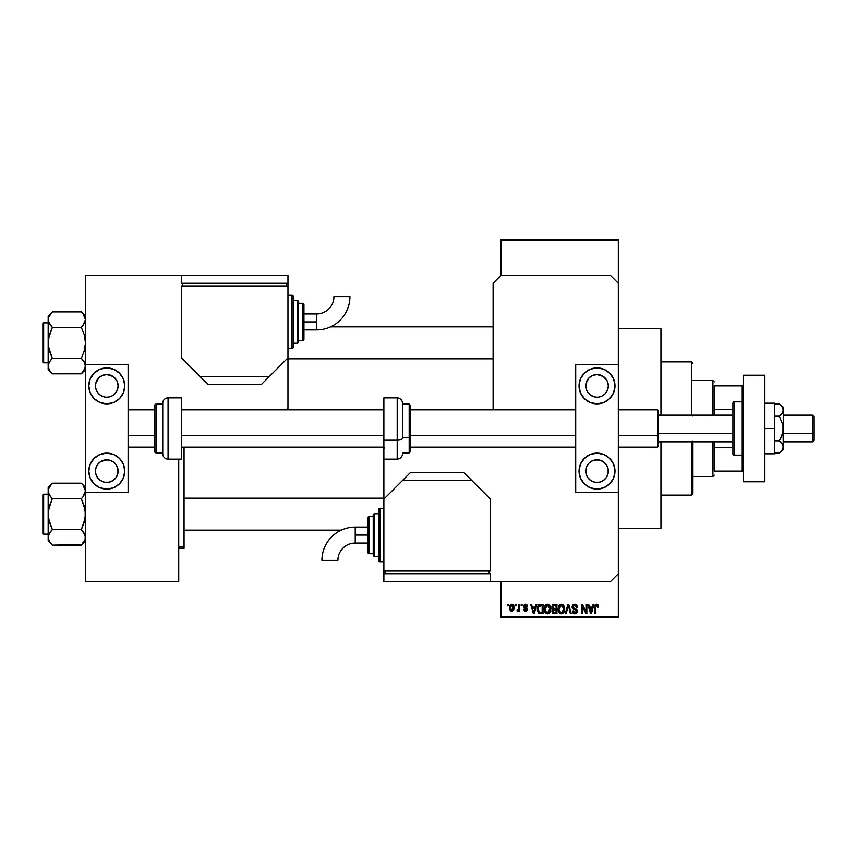 <?xml version="1.0" encoding="UTF-8"?>
<svg xmlns="http://www.w3.org/2000/svg" width="857" height="857" viewBox="0 0 857 857"><rect width="100%" height="100%" fill="white"/><g stroke="black" fill="none" stroke-linecap="round" stroke-linejoin="round"><path stroke-width="1.29" d="M526.466 604.464L527.505 606.402L526.659 606.52L525.502 605.192L524.238 606.402L527.034 608.17L527.259 610.066L526.219 611.127L524.709 611.116L523.509 609.306L525.63 610.27L526.519 609.284L523.873 607.849L523.413 605.985L524.602 604.367L526.916 604.849L526.177 604.335M618.326 528.405L660.951 528.405L660.951 441.826L660.951 528.405L618.326 528.405M660.951 328.595L618.326 328.595L660.951 328.595L660.951 415.174L660.951 328.595M501.099 240.667L501.099 275.301L501.099 239.339L618.326 239.339L618.326 240.667L501.099 240.667L501.099 239.339L618.326 239.339L618.326 240.667L501.099 240.667M501.099 581.699L501.099 616.333L618.326 616.333L618.326 492.443L575.7 492.443L618.326 492.443L618.326 364.557L575.7 364.557L618.326 364.557L618.326 616.333L501.099 616.333L501.099 581.699M618.326 283.303L618.326 240.667L618.326 283.303L610.334 275.301L501.099 275.301L493.107 283.303L493.107 409.85L493.107 283.303L501.099 275.301L610.334 275.301L618.326 283.303L618.326 364.557L618.326 283.303M515.389 605.674L515.389 604.346L516.235 604.346L516.235 605.674L515.389 605.674L516.235 605.674L516.235 604.346L515.389 604.346L516.235 604.346L516.235 605.674L515.389 605.674L515.389 604.346L515.389 605.674M518.71 610.238L517.767 611.245L516.964 610.88L518.624 609.241L518.785 604.346L519.631 604.346L519.631 611.127L518.785 611.127L518.785 610.045L517.982 611.212L516.964 610.88L517.21 609.916L518.496 609.584L518.785 607.859L518.624 609.241L516.964 610.88L517.767 611.245L518.785 610.045L518.785 611.127L519.631 611.127L519.631 604.346L518.785 604.346L519.631 604.346L519.631 611.127L518.785 611.127M521.206 605.674L521.206 604.346L522.052 604.346L522.052 605.674L521.206 605.674L522.052 605.674L522.052 604.346L521.206 604.346L522.052 604.346L522.052 605.674L521.206 605.674L521.206 604.346L521.206 605.674M535.936 604.346L535.207 607.131L535.936 604.346L536.825 604.346L534.243 613.666L533.354 613.666L530.654 604.346L531.533 604.346L532.272 607.131L535.207 607.131L532.272 607.131L531.533 604.346L530.654 604.346L533.354 613.666L534.243 613.666L536.825 604.346L535.936 604.346L536.825 604.346L534.243 613.666L533.354 613.666L530.654 604.346L531.533 604.346M547.484 604.217L549.466 605.096L550.569 607.217L549.883 612.423L547.077 613.762L544.538 611.266L544.656 606.424L545.78 604.817L547.484 604.217L545.052 605.642L544.216 608.995C544.066 611.577 545.159 613.173 547.473 613.783C549.84 613.162 550.933 611.523 550.751 608.877L549.915 605.685L547.666 604.228M561.41 604.217L563.392 605.096L564.495 607.217L563.81 612.423L561.003 613.762L558.464 611.266L558.582 606.424L559.707 604.817L561.41 604.217L558.978 605.642L558.143 608.995C557.993 611.577 559.085 613.173 561.399 613.783C563.777 613.162 564.859 611.523 564.677 608.877L563.842 605.685L561.592 604.228M597.972 604.721L596.751 604.217L598.165 604.999L598.593 607.131L597.736 607.249L597.018 605.363L595.851 605.867L595.679 613.666L594.833 613.666L595.133 605.299L596.751 604.217L594.833 607.334L594.833 613.666L595.679 613.666L595.808 606.017L596.718 605.31L597.736 607.249L598.593 607.131L598.347 605.396M593.098 604.346L592.369 607.131L593.098 604.346L593.987 604.346L591.405 613.666L590.516 613.666L587.806 604.346L588.695 604.346L589.434 607.131L592.369 607.131L589.434 607.131L588.695 604.346L587.806 604.346L590.516 613.666L591.405 613.666L593.987 604.346L593.098 604.346L593.987 604.346L591.405 613.666L590.516 613.666L587.806 604.346L588.695 604.346M585.995 604.346L585.995 611.802L585.995 604.346L586.841 604.346L586.841 613.666L585.942 613.666L582.364 606.188L582.364 613.666L581.517 613.666L581.517 604.346L582.428 604.346L585.995 611.802L582.428 604.346L581.517 604.346L581.517 613.666L582.364 613.666L582.364 606.188L585.942 613.666L586.841 613.666L586.841 604.346L585.995 604.346L586.841 604.346L586.841 613.666L585.942 613.666M574.704 604.217L572.069 606.927L572.787 604.967L575.004 604.228L576.804 605.149L577.522 607.367L576.665 607.484L575.047 605.342L573.033 606.253L573.312 607.934L577.136 610.313L576.922 612.659L574.865 613.783L572.969 612.98L572.305 610.998L573.162 610.88L573.729 612.327L575.143 612.68L576.204 612.048L576.29 610.463L572.787 608.77L572.069 606.927L573.354 609.145L576.161 610.248L576.429 611.202L574.833 612.701L573.162 610.88L572.305 610.998L574.865 613.783L577.275 611.234L572.915 606.906L574.629 605.31L576.665 607.484L577.522 607.367L575.004 604.228M568.009 606.895L566.134 613.666L565.245 613.666L567.912 604.346L568.737 604.346L571.244 613.666L570.376 613.666L568.373 605.428L566.134 613.666L565.245 613.666L566.134 613.666L568.373 605.428L570.376 613.666L571.244 613.666L568.737 604.346L567.912 604.346L568.737 604.346L571.244 613.666L570.376 613.666L568.373 605.428M554.308 604.346L551.726 607.077L552.99 604.571L556.932 604.346L556.932 613.666L552.594 613.044L551.972 611.041L552.883 609.37L551.726 607.077L552.883 609.37L551.962 611.32L554.297 613.666L556.932 613.666L556.932 604.346L554.308 604.346L556.932 604.346L556.932 613.666L554.297 613.666M540.521 604.346C538.153 604.828 537.093 606.402 537.307 609.059L538.635 604.935L543.006 604.346L543.006 613.666L538.721 613.183L537.307 609.059L539.289 613.494L543.006 613.666L543.006 604.346L540.521 604.346L543.006 604.346L543.006 613.666M509.529 608.802L509.701 605.931L511.222 604.303L513.172 604.742L514.157 607.142L513.718 610.034L512.111 611.223L510.279 610.538L509.476 608.384L511.822 611.245L514.179 607.731L511.822 604.217L509.465 608.095M507.398 605.674L507.398 604.346L508.244 604.346L508.244 605.674L507.398 605.674L508.244 605.674L508.244 604.346L507.398 604.346L508.244 604.346L508.244 605.674L507.398 605.674L507.398 604.346L507.398 605.674M501.099 617.661L618.326 617.661L618.326 616.333L618.326 617.661L501.099 617.661L501.099 616.333L501.099 617.661M184.051 547.055L184.051 447.15L184.051 547.055L178.727 547.055L184.051 547.055L184.051 548.394L184.051 547.055M178.727 548.394L184.051 548.394L178.727 548.394M598.529 606.167L598.582 606.831M598.593 607.131L597.725 606.938M597.693 606.638L597.586 606.038M596.718 605.31L595.679 607.259M595.679 613.666L594.833 613.666L594.833 607.334M595.39 604.849L595.99 604.367M591.287 610.934L592.08 608.213L591.287 610.934M590.548 611.255L589.723 608.213L592.08 608.213L589.723 608.213L590.677 611.737M582.364 613.666L581.517 613.666L581.517 604.346L582.428 604.346M575.304 604.271L575.872 604.442M577.522 607.367L576.665 607.484L576.118 605.953M575.047 605.342L574.469 605.31M572.937 606.585L573.076 607.634M576.311 609.209L576.857 609.766M577.243 611.727L576.922 612.659M574.34 613.741L573.354 613.333M572.305 610.998L573.194 611.223M576.204 612.048L576.407 611.512M576.418 611.416L575.872 610.013M576.429 611.202L574.608 609.573M576.161 610.248L574.372 609.498M572.369 608.224L572.133 607.602M572.787 604.967L573.601 604.41M573.462 609.198L574.265 609.466M567.912 604.346L565.245 613.666L567.912 604.346M564.195 606.349L564.484 607.184M564.602 607.763L564.667 608.459M562.524 613.548L561.817 613.762M558.218 610.205L558.775 612.016M559.439 605.063L561.035 604.239M561.796 604.249L562.481 604.431M562.824 604.614L563.392 605.096L562.824 604.614M559.878 612.005L561.056 612.669M559.417 611.287L561.399 612.701L559.342 611.127L558.989 609.027L559.342 611.127L558.989 609.027L561.421 605.31L559.46 606.617L558.989 609.027L559.267 607.056M561.26 605.321L562.535 605.663L561.421 605.31L563.831 608.866L563.392 611.352L562.588 612.327L563.831 608.866L561.56 612.691M561.71 612.669L562.588 612.327M563.81 608.266L562.77 605.845M563.563 607.067L562.985 606.06M553.815 613.633L552.604 613.055M552.872 613.291L552.315 612.659M552.583 609.188L551.972 608.395M552.754 604.699L553.483 604.421M552.572 607.067L552.744 606.167L552.572 607.067L554.404 608.695L552.572 607.067L553.408 605.545L552.572 607.067L553.065 608.352L556.086 608.695L554.404 608.695M554.104 612.562L552.819 610.966L553.579 612.476M554.49 609.788L556.086 609.788L556.086 612.573L554.608 612.573L556.086 612.573L556.086 609.788L553.601 609.884L552.84 611.502M553.183 612.241L553.943 612.541M553.418 609.959L552.808 611.17M553.622 605.481L556.086 605.428L556.086 608.695L556.086 605.428L553.408 605.545M550.269 606.349L550.558 607.184M548.598 613.548L547.891 613.762M544.291 610.205L544.848 612.005M544.388 607.259L544.656 606.424M544.42 607.131L544.645 606.424M546.091 604.592L547.109 604.239M547.869 604.249L548.555 604.431M548.909 604.624L549.476 605.096M545.952 612.005L547.13 612.669M545.491 611.287L547.473 612.701L545.416 611.127L545.063 609.027L545.416 611.127L545.063 609.027L547.484 605.31L545.534 606.617L545.063 609.027L545.341 607.056M547.334 605.321L548.609 605.663L547.484 605.31L549.905 608.866L549.466 611.352L548.662 612.327L549.905 608.866L547.634 612.691M547.784 612.669L548.662 612.327M549.883 608.266L548.844 605.845M539.953 613.633L539.289 613.494M538.721 613.173L537.446 610.72M537.682 611.587L537.328 609.713M538.485 605.074L539.985 604.378M538.25 610.366L538.657 611.577M539.032 605.91L538.496 606.788L542.16 605.428L542.16 612.573L539.449 612.391L538.153 609.07L538.378 607.174M540.135 605.46L539.182 605.792M538.539 611.352L539.449 612.391L542.16 612.573L542.16 605.428L540.456 605.438M538.764 611.759L540.649 612.573M538.807 606.178L538.164 609.531M534.125 610.934L534.918 608.213L534.125 610.934M533.74 612.691L533.258 610.773L533.815 612.252M533.258 610.773L533.515 611.737M532.561 608.213L534.918 608.213L532.561 608.213M527.505 606.402L525.437 604.217L523.381 606.413L526.53 609.445L525.437 610.27L523.509 609.306L525.47 611.245L527.376 609.306L524.227 606.242L525.373 605.192L526.552 606.017M526.659 606.52L524.955 605.246M525.641 605.213L524.227 606.242L525.662 607.367M525.159 605.203L524.227 606.242L525.287 607.227L524.227 606.242M527.355 609.691L527.055 610.484M523.541 609.563L524.388 609.402M524.355 609.188L525.437 610.27L526.53 609.445L525.287 608.502M525.437 610.27L526.262 608.888M517.767 611.245L518.785 610.045L517.767 611.245L516.964 610.88M517.21 609.916L518.624 609.241L518.785 604.346M517.821 610.034L518.624 609.241M512.122 604.239L512.936 604.56M513.225 604.796L513.954 605.985M510.943 611.041L510.29 610.548M509.551 606.606L510.001 605.288M511.051 605.481L510.322 607.324L510.729 609.627M512.861 609.691L513.332 607.731L511.843 610.27L512.861 609.691L513.193 606.499L511.597 605.203L513.322 607.324M510.579 609.348L511.843 610.27L510.301 607.731L512.004 605.203M513.268 606.863L513.118 606.274M590.773 612.112L591.169 611.362M538.496 606.788L538.175 608.491M510.322 607.324L510.322 608.149M512.85 605.76L512.197 605.256M714.245 385.875L714.245 409.614L714.245 385.875L742.216 385.875L714.245 385.875M714.245 415.174L714.245 409.614L714.245 415.174M692.927 380.54L712.906 380.54L712.906 415.174L712.906 380.54L714.245 381.879M714.245 471.125L714.245 441.826L714.245 471.125L743.544 471.125L742.216 471.125L742.216 455.142L742.216 471.125L714.245 471.125M692.927 476.46L712.906 476.46L712.906 441.826L712.906 476.46L714.245 475.121M743.544 385.875L742.216 385.875L742.216 401.858L742.216 385.875L743.544 385.875M714.245 409.614L732.896 409.614L714.245 409.614M732.896 447.386L714.245 447.386L732.896 447.386M692.927 441.237L692.927 493.771L691.599 495.11L660.951 495.11L691.599 495.11L691.599 441.826L691.599 495.11L692.927 493.771L692.927 441.826M691.599 361.89L691.599 415.174L691.599 361.89L660.951 361.89L691.599 361.89L692.927 363.229L691.599 361.89M692.927 415.174L692.927 415.763M287.963 358.826L493.107 358.826L287.963 358.826M493.107 326.86L330.566 326.86L493.107 326.86M85.175 317.593L85.475 319.629L85.175 317.604L85.475 319.629L84.318 323.614L85.175 321.664L83 325.521L85.475 319.629L83 313.726L84.8 316.608M81.329 311.884L83 313.737L81.329 311.884L52.331 311.884L81.329 311.884L85.475 316.029L83.15 313.93M83.108 360.294L81.329 358.322L84.318 350.813L85.475 342.843L84.318 334.883L81.329 327.363L83 325.521L81.329 327.363L52.331 327.363L81.329 327.363L83 325.521L81.329 327.363L84.318 334.883L85.475 342.843L84.318 350.813L81.329 358.322L52.331 358.322L49.331 350.802L48.174 342.843L48.174 369.656L52.331 373.802L49.342 370.063L48.174 366.068L49.331 362.093L52.331 358.322L81.329 358.322L84.307 362.061L85.475 366.068L84.329 370.042L81.329 373.802L52.331 373.802L49.342 370.063L48.174 366.068L48.174 369.656L52.331 373.802L81.726 373.406M43.653 362.822L43.653 322.864A0.803 0.803 0 0 0 42.85 323.657L42.85 362.029A0.803 0.803 0 0 0 43.653 362.822L48.174 362.822L43.653 362.822A0.803 0.803 0 0 1 42.85 362.029L42.85 323.657A0.803 0.803 0 0 1 43.653 322.864L43.653 362.822M48.174 322.864L43.653 322.864L48.174 322.864M85.475 366.175L85.175 364.043L85.175 368.082L81.329 373.802L82.968 372.002M84.543 362.5L85.475 366.068M48.935 316.426L52.331 311.884L48.174 316.029L48.474 346.871L52.331 358.322L49.342 362.061L48.174 366.068L48.485 338.794L52.331 327.363L49.342 323.625L48.174 319.629L48.485 321.643L48.474 317.626L51.934 312.28M49.117 369.635L48.485 368.092M48.849 322.65L48.485 317.604M48.174 316.029L48.174 342.843L49.342 334.873L52.331 327.363L48.485 321.664M52.331 311.884L50.692 313.683M50.552 325.392L52.331 327.363M48.924 322.8L49.331 323.603M50.659 360.165L52.331 358.322M52.331 373.802L50.499 371.767M48.935 369.26L49.342 370.053M84.725 316.426L84.329 315.655M83 325.521L81.329 327.363M84.736 362.886L85.175 364.032M81.329 358.322L84.307 362.061M383.872 498.174L184.051 498.174L383.872 498.174M184.051 530.14L341.268 530.14L184.051 530.14M85.175 488.908L85.475 490.932L85.175 488.918L85.475 490.932L84.318 494.918L85.175 492.968L83 496.824L85.475 490.932L83 485.041L84.8 487.912M81.329 483.198L83 485.041L81.329 483.198L52.331 483.198L81.329 483.198L85.475 487.344L83.15 485.233M48.485 539.407L48.174 537.371L48.174 540.971L52.331 545.116L49.342 541.378L48.174 537.371L49.331 533.397L52.331 529.637L81.329 529.637L85.175 535.336L85.175 539.374L81.329 545.116L52.331 545.116L49.117 540.938M43.653 534.136L43.653 494.178A0.803 0.803 0 0 0 42.85 494.971L42.85 533.343A0.803 0.803 0 0 0 43.653 534.136L48.174 534.136L43.653 534.136A0.803 0.803 0 0 1 42.85 533.343L42.85 494.971A0.803 0.803 0 0 1 43.653 494.178L43.653 534.136M48.174 494.178L43.653 494.178L48.174 494.178M85.475 537.489L84.307 533.375L85.175 535.336M83.108 531.608L81.329 529.637L84.318 522.127L85.475 514.157L84.318 506.198L81.329 498.678L83 496.835L81.329 498.678L52.331 498.678L81.329 498.678L83 496.835L81.329 498.678L85.175 510.129L85.175 518.206L81.329 529.637L52.331 529.637L49.342 533.375L48.174 537.371L48.174 540.971L52.331 545.116L81.726 544.72M84.725 540.574L82.968 543.317M48.849 493.964L48.474 488.929L51.934 483.594M52.331 483.198L48.174 487.344L48.174 514.157L49.342 506.187L52.331 498.678L49.342 494.939L48.174 490.932L49.331 486.958L52.331 483.198L50.692 484.998M48.174 487.344L48.474 518.185L52.331 529.637L50.659 531.479L52.331 529.637L49.331 522.117L48.174 514.157L48.174 537.36M50.552 496.706L48.485 492.968M48.924 494.114L49.331 494.907M50.659 531.479L52.331 529.637M52.331 545.116L50.499 543.07M48.935 540.574L49.331 541.345M52.331 498.678L50.659 496.835L52.331 498.678L48.485 510.108L48.174 537.371M84.725 487.74L84.329 486.958M83 496.835L81.329 498.678M85.475 537.371L85.175 539.374M81.329 529.637L84.307 533.375M84.307 323.625L85.175 321.664M49.342 362.061L48.485 364.032M84.725 369.26L85.175 368.092M42.85 360.165L42.85 361.654M42.85 324.032L42.85 325.531M84.307 494.939L85.175 492.968M49.342 533.375L48.485 535.336M42.85 531.469L42.85 532.968M42.85 495.346L42.85 496.835M48.935 487.74L49.363 486.905M599.225 460.027L597.018 459.802A11.323 11.323 0 0 1 608.341 471.125A11.323 11.323 0 0 1 597.018 482.448A11.323 11.323 0 0 1 585.695 471.125A11.323 11.323 0 0 1 597.018 459.802L592.68 460.67L589.005 463.123L586.552 466.797L585.909 473.332L587.602 477.424L590.719 480.541L594.801 482.234L599.225 482.234L603.307 480.541L606.424 477.424L608.116 473.332L608.116 468.918L606.424 464.837L603.307 461.709L599.225 460.027L594.801 460.027M594.801 396.973L590.719 395.291L587.602 392.163L585.909 388.082L585.909 383.668L589.005 377.862L592.68 375.409L597.018 374.552A11.323 11.323 0 0 1 608.341 385.875A11.323 11.323 0 0 1 597.018 397.198L594.801 396.973L597.018 397.198A11.323 11.323 0 0 1 585.695 385.875A11.323 11.323 0 0 1 597.018 374.552L603.307 376.459L607.388 381.344M597.018 403.851A17.986 17.986 0 0 1 579.032 385.875A17.986 17.986 0 0 1 597.018 367.889L603.896 369.26L609.734 373.159L613.633 378.987L614.994 385.875L613.633 392.752L609.734 398.591L603.896 402.49L597.018 403.851L590.13 402.49L584.303 398.591L580.403 392.752L579.032 385.875L580.403 378.987L584.303 373.159L590.13 369.26L597.018 367.889A17.986 17.986 0 0 1 614.994 385.875A17.986 17.986 0 0 1 597.018 403.851M597.018 489.111A17.986 17.986 0 0 1 579.032 471.125A17.986 17.986 0 0 1 597.018 453.149L603.896 454.51L609.734 458.409L613.633 464.248L614.994 471.125L613.633 478.013L609.734 483.841L603.896 487.74L597.018 489.111L590.13 487.74L584.303 483.841L580.403 478.013L579.032 471.125L580.403 464.248L584.303 458.409L590.13 454.51L597.018 453.149A17.986 17.986 0 0 1 614.994 471.125A17.986 17.986 0 0 1 597.018 489.111M607.474 381.536L608.341 385.875L607.474 390.203L605.021 393.877L601.86 396.105M575.7 364.557L575.7 492.443L575.7 364.557M587.024 486.08L584.303 483.841M603.896 487.74L603.082 488.051M603.896 369.26L603.082 368.949M587.024 370.92L584.303 373.159M601.346 396.33L599.225 396.973M743.544 481.784L743.544 375.216L764.862 375.216L743.544 375.216L743.544 481.784L764.862 481.784L764.862 375.216L764.862 481.784L743.544 481.784M397.198 416.802L397.198 440.198A5.324 2.035 0 0 0 402.522 438.163L402.522 418.837M409.185 419.191L409.185 437.809L410.514 437.295L410.514 419.705M402.522 437.809L409.185 437.809L409.185 404.118L410.514 405.457L410.514 451.543L410.514 437.295L402.522 437.809M383.872 459.138L383.872 397.862L383.872 440.198L397.198 440.198L397.198 397.862C400.433 398.184 402.201 399.951 402.522 403.186L402.522 438.163A5.324 2.035 180 0 1 397.198 440.198L383.872 440.198L383.872 573.697L490.44 573.697L490.44 581.699L610.334 581.699L618.326 573.697L610.334 581.699L490.44 581.699L490.44 573.697L383.872 573.697L383.872 581.699L383.872 571.041L490.44 571.041L490.44 499.106L463.798 472.464L410.514 472.464L383.872 499.106L383.872 571.041L490.44 571.041L490.44 499.106L471.789 480.456L402.522 480.456L383.872 499.106L383.872 459.138L397.198 459.138L397.198 440.198L397.198 459.138C400.433 458.816 402.201 457.049 402.522 453.814M402.522 452.882L409.185 452.882L409.185 437.809L409.185 452.882L410.514 451.543M774.717 403.186L764.862 403.186L774.717 403.186L774.717 428.5L764.862 428.5L774.717 428.5L774.717 453.814L764.862 453.814L774.717 453.814L774.717 403.186M779.313 403.893L783.244 407.182L783.244 410.042L783.244 407.182L779.313 403.893L782.109 406.829L783.244 410.042L782.12 406.829L779.313 403.893L774.717 403.893L779.313 403.893L782.452 407.364M782.484 444.322L779.313 440.809L782.12 434.917L783.244 428.5L783.244 446.958L782.955 425.243L779.313 416.191L782.12 413.256L783.244 410.042L783.244 428.5L783.244 410.042L782.12 413.245L779.313 416.191L774.717 416.191L779.313 416.191L782.955 425.243L782.955 431.757L780.877 437.927L779.313 440.809L774.717 440.809L779.313 440.809L782.109 443.744L783.244 446.958L782.12 450.161L779.313 453.107L774.717 453.107L779.313 453.107L780.898 451.639M783.244 447.054L783.244 449.818L782.955 445.329L782.109 443.744M782.944 448.597L780.877 451.671M783.244 446.958L782.955 448.586M287.963 407.182L287.963 283.303L181.395 283.303L181.395 275.301L85.475 275.301L85.475 364.557L128.111 364.557L85.475 364.557L85.475 581.699L178.727 581.699L178.727 459.138L178.727 581.699L85.475 581.699L85.475 492.443L128.111 492.443L85.475 492.443L85.475 275.301L181.395 275.301L181.395 283.303L287.963 283.303L287.963 275.301L287.963 285.959L181.395 285.959L181.395 357.894L208.037 384.536L261.321 384.536L287.963 357.894L287.963 285.959L181.395 285.959L181.395 357.894L200.045 376.544L269.312 376.544L287.963 357.894L287.963 407.182A19.979 19.979 0 0 1 287.781 409.85L287.963 407.182M384.054 447.15L383.872 449.818M355.227 535.068L355.227 527.076A33.327 33.327 0 0 0 321.911 560.403L337.894 560.403A17.333 17.333 0 0 1 355.227 543.059L355.227 535.068L367.889 535.068L367.889 517.757L367.889 552.39A1.328 1.328 0 0 0 369.217 553.718L369.217 516.417A1.328 1.328 0 0 0 367.889 517.757A1.328 1.328 0 0 1 369.217 516.417L369.217 553.718L373.213 553.718L369.217 553.718A1.328 1.328 0 0 1 367.889 552.39L367.889 535.068L355.227 535.068L355.227 543.059A17.333 17.333 0 0 0 337.894 560.403L321.911 560.403A33.327 33.327 0 0 1 355.227 527.076L355.227 535.068M379.876 561.71L379.876 508.426A1.328 1.328 0 0 0 378.548 509.754L378.548 560.382A1.328 1.328 0 0 0 379.876 561.71L383.872 561.71L379.876 561.71A1.328 1.328 0 0 1 378.548 560.382L378.548 509.754A1.328 1.328 0 0 1 379.876 508.426L379.876 561.71M374.552 556.386L374.552 513.761A1.328 1.328 0 0 0 373.213 515.089L373.213 555.047A1.328 1.328 0 0 0 374.552 556.386L378.548 556.386L374.552 556.386A1.328 1.328 0 0 1 373.213 555.047L373.213 515.089A1.328 1.328 0 0 1 374.552 513.761L374.552 556.386M373.213 516.417L369.217 516.417L373.213 516.417M378.548 513.761L374.552 513.761L378.548 513.761M383.872 508.426L379.876 508.426L383.872 508.426M489.111 573.697L489.111 571.041L489.111 573.697M385.211 573.697L385.211 571.041L385.211 573.697M490.44 581.699L383.872 581.699L490.44 581.699M471.789 480.456L463.798 472.464L410.514 472.464L402.522 480.456L471.789 480.456M812.822 433.588L814.15 433.074L814.15 416.513L814.15 440.487L814.15 433.074L812.822 433.588L812.822 415.174L812.822 433.588L783.244 433.588L812.822 433.588L812.822 441.826L812.822 433.588M657.49 435.624L658.294 435.313L658.294 410.653L658.294 435.313L657.49 435.624L657.49 409.85L657.49 435.624L618.326 435.624L657.49 435.624L657.49 447.15L657.49 435.624M658.294 433.588L732.896 433.588L658.294 433.588M128.111 435.624L154.753 435.624L128.111 435.624M181.395 435.624L383.872 435.624L181.395 435.624M410.514 435.624L575.7 435.624L410.514 435.624M658.294 446.347L658.294 435.313L658.294 446.347L657.49 447.15L618.326 447.15M742.216 401.858L742.216 455.142A1.328 1.328 0 0 0 743.544 453.814A1.328 1.328 0 0 1 742.216 455.142L742.216 401.858L734.224 401.858A1.328 1.328 0 0 0 732.896 403.186L732.896 453.814A1.328 1.328 0 0 0 734.224 455.142L734.224 401.858L734.224 455.142L742.216 455.142L734.224 455.142A1.328 1.328 0 0 1 732.896 453.814L732.896 403.186A1.328 1.328 0 0 1 734.224 401.858L742.216 401.858A1.328 1.328 0 0 1 743.544 403.186A1.328 1.328 0 0 0 742.216 401.858M109 460.027L106.793 459.802A11.323 11.323 0 0 1 118.116 471.125A11.323 11.323 0 0 1 106.793 482.448A11.323 11.323 0 0 1 95.47 471.125A11.323 11.323 0 0 1 106.793 459.802L100.505 461.709L97.377 464.837L95.684 468.918L95.684 473.332L97.377 477.424L100.505 480.541L104.586 482.234L109 482.234L113.081 480.541L116.209 477.424L117.902 473.332L117.902 468.918L116.209 464.837L113.081 461.709L109 460.027L104.586 460.027M104.586 396.973L100.505 395.291L97.377 392.163L95.684 388.082L95.684 383.668L98.791 377.862L102.454 375.409L106.793 374.552A11.323 11.323 0 0 1 118.116 385.875A11.323 11.323 0 0 1 106.793 397.198L109 396.973L106.793 397.198A11.323 11.323 0 0 1 95.47 385.875A11.323 11.323 0 0 1 106.793 374.552L113.081 376.459L117.173 381.344M106.793 403.851A17.986 17.986 0 0 1 88.807 385.875A17.986 17.986 0 0 1 106.793 367.889L113.67 369.26L119.509 373.159L123.408 378.987L124.779 385.875L123.408 392.752L119.509 398.591L113.67 402.49L106.793 403.851L99.905 402.49L94.077 398.591L90.178 392.752L88.807 385.875L90.178 378.987L94.077 373.159L99.905 369.26L106.793 367.889A17.986 17.986 0 0 1 124.779 385.875A17.986 17.986 0 0 1 106.793 403.851M106.793 489.111A17.986 17.986 0 0 1 88.807 471.125A17.986 17.986 0 0 1 106.793 453.149L113.67 454.51L119.509 458.409L123.408 464.248L124.779 471.125L123.408 478.013L119.509 483.841L113.67 487.74L106.793 489.111L99.905 487.74L94.077 483.841L90.178 478.013L88.807 471.125L90.178 464.248L94.077 458.409L99.905 454.51L106.793 453.149A17.986 17.986 0 0 1 124.779 471.125A17.986 17.986 0 0 1 106.793 489.111M117.248 381.536L118.116 385.875L117.248 390.203L114.795 393.877L111.646 396.105M128.111 492.443L128.111 364.557L128.111 492.443M96.798 486.08L94.077 483.841M113.67 487.74L112.867 488.051M113.67 369.26L112.867 368.949M96.798 370.92L94.077 373.159M111.121 396.33L109 396.973M168.068 459.138L168.068 397.862A5.324 5.324 0 0 0 162.744 403.186L162.744 453.814A5.324 5.324 0 0 0 168.068 459.138L181.395 459.138L181.395 397.862L168.068 397.862L168.068 459.138A5.324 5.324 0 0 1 162.744 453.814L162.744 403.186A5.324 5.324 0 0 1 168.068 397.862L181.395 397.862L181.395 459.138L168.068 459.138M156.081 452.882L156.081 404.118A1.328 1.328 0 0 0 154.753 405.457L154.753 451.543A1.328 1.328 0 0 0 156.081 452.882L162.744 452.882L156.081 452.882A1.328 1.328 0 0 1 154.753 451.543L154.753 405.457A1.328 1.328 0 0 1 156.081 404.118L156.081 452.882M162.744 404.118L156.081 404.118L162.744 404.118M316.608 321.932L316.608 329.924A33.327 33.327 0 0 0 349.935 296.597L333.941 296.597A17.333 17.333 0 0 1 316.608 313.941L316.608 321.932L303.946 321.932L303.946 339.243L303.946 304.61A1.328 1.328 0 0 0 302.617 303.282L302.617 340.583A1.328 1.328 0 0 0 303.946 339.243A1.328 1.328 0 0 1 302.617 340.583L302.617 303.282L298.622 303.282L302.617 303.282A1.328 1.328 0 0 1 303.946 304.61L303.946 321.932L316.608 321.932L316.608 313.941A17.333 17.333 0 0 0 333.941 296.597L349.935 296.597A33.327 33.327 0 0 1 316.608 329.924L316.608 321.932M291.958 295.29L291.958 348.574A1.328 1.328 0 0 0 293.287 347.246L293.287 296.618A1.328 1.328 0 0 0 291.958 295.29L287.963 295.29L291.958 295.29A1.328 1.328 0 0 1 293.287 296.618L293.287 347.246A1.328 1.328 0 0 1 291.958 348.574L291.958 295.29M297.283 300.614L297.283 343.239A1.328 1.328 0 0 0 298.622 341.911L298.622 301.953A1.328 1.328 0 0 0 297.283 300.614L293.287 300.614L297.283 300.614A1.328 1.328 0 0 1 298.622 301.953L298.622 341.911A1.328 1.328 0 0 1 297.283 343.239L297.283 300.614M298.622 340.583L302.617 340.583L298.622 340.583M293.287 343.239L297.283 343.239L293.287 343.239M287.963 348.574L291.958 348.574L287.963 348.574M182.723 283.303L182.723 285.959L182.723 283.303M286.624 283.303L286.624 285.959L286.624 283.303M181.395 275.301L287.963 275.301L181.395 275.301M200.045 376.544L208.037 384.536L261.321 384.536L269.312 376.544L200.045 376.544M85.475 369.656L81.329 373.802M85.475 540.971L81.329 545.116M402.522 404.118L409.185 404.118M383.872 397.862L397.198 397.862M783.244 449.818L779.313 453.107M355.227 527.076L367.889 527.076M355.227 543.059L367.889 543.059M783.244 415.174L812.822 415.174L814.15 416.513M618.326 409.85L657.49 409.85L658.294 410.653M658.294 415.174L732.896 415.174M575.7 409.85L410.514 409.85M383.872 409.85L181.395 409.85M154.753 409.85L128.111 409.85M575.7 447.15L410.514 447.15M383.872 447.15L181.395 447.15M154.753 447.15L128.111 447.15M658.294 441.826L732.896 441.826M783.244 441.826L812.822 441.826L814.15 440.487M316.608 329.924L303.946 329.924M316.608 313.941L303.946 313.941"/></g></svg>
